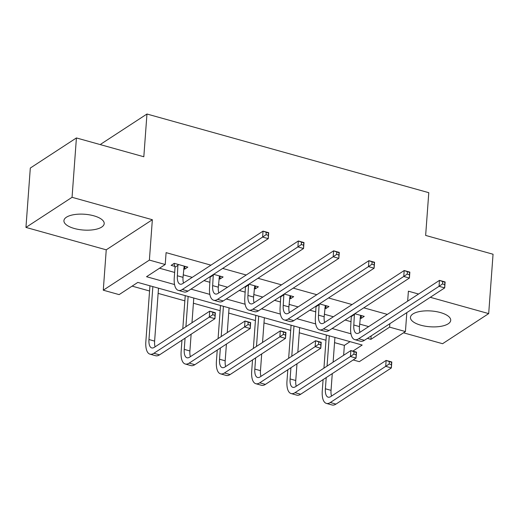 <?xml version="1.0" encoding="UTF-8"?>
<svg xmlns="http://www.w3.org/2000/svg" width="519" height="519" viewBox="0 0 519 519"><rect width="100%" height="100%" fill="white"/><g stroke="black" fill="none" stroke-linecap="round" stroke-linejoin="round"><path stroke-width="0.78" d="M74.34 228.496A20.189 7.915 -175.8 0 0 104.196 223.624A20.189 7.915 -175.8 0 0 93.783 215.8A20.189 7.915 -175.8 0 0 63.928 220.666A20.189 7.915 -175.8 0 0 74.34 228.496M420.857 325.218A20.189 7.915 -175.8 0 0 450.713 320.353A20.189 7.915 -175.8 0 0 440.3 312.522A20.189 7.915 -175.8 0 0 410.445 317.394A20.189 7.915 -175.8 0 0 420.857 325.218M352.862 351.123L362.184 345.038L137.807 282.407L119.117 294.617L103.281 290.192L149.388 260.09L165.224 264.508L146.533 276.711L174.54 284.535M106.246 249.827L152.352 219.719L72.057 197.311L76.416 137.944L30.31 168.052L25.95 227.413L106.246 249.827L103.281 290.192M100.803 144.749L100.848 144.12L146.961 114.018L428.785 192.685L425.645 235.425L493.05 254.239L488.69 313.606L430.283 297.303M403.523 332.809L442.584 343.708L488.69 313.606M389.853 323.7L389.6 327.139L405.43 331.557L359.323 361.665L353.199 359.959M334.547 342.631L344.363 345.375L343.636 355.281M132.111 286.125L149.563 290.997M158.126 293.391L184.848 300.845M193.412 303.239L220.134 310.699M228.691 313.087L255.419 320.547M263.976 322.935L290.705 330.395M299.262 332.783L325.984 340.243M72.057 197.311L25.95 227.413M344.363 345.375L350.053 341.658M387.362 314.404L363.8 307.825M352.077 304.549L328.514 297.971M316.798 294.701L293.229 288.123M281.512 284.853L257.943 278.275M246.227 275.005L222.657 268.427M210.941 265.157L166.093 252.636L165.224 264.508M159.528 268.226L174.656 272.449M183.213 274.836L192.251 277.36M203.967 280.63L209.936 282.297M218.499 284.684L227.53 287.208M239.253 290.478L245.221 292.145M253.785 294.539L262.815 297.056M274.538 300.326L280.507 301.993M289.07 304.387L298.101 306.904M309.824 310.18L315.792 311.848M324.356 314.235L333.386 316.759M345.103 320.028L351.078 321.696M359.641 324.083L368.672 326.607M360.076 318.108L361.127 318.4L364.247 316.369L354.762 313.723M324.79 308.26L325.848 308.552L328.962 306.521L319.477 303.875M289.511 298.412L290.562 298.704L293.676 296.667L284.191 294.02M254.226 288.564L255.277 288.856L258.391 286.819L248.906 284.172M218.94 278.709L219.991 279.008L223.105 276.971L213.627 274.324M183.655 268.861L184.706 269.153L187.82 267.123L174.248 263.334L171.134 265.371L174.806 266.39M152.352 219.719L149.388 260.09M418.561 294.033L408.395 291.191L407.662 301.143M406.825 312.62L405.43 331.557M76.416 137.944L143.821 156.757L146.961 114.018M367.387 338.362L370.903 339.348L389.6 327.139M190.966 289.115L209.825 294.383M226.252 298.97L245.111 304.231M261.537 308.818L280.396 314.079M296.823 318.666L315.682 323.927M332.108 328.514L350.961 333.782M371.156 335.903L370.903 339.348M361.341 315.558L361.127 318.4M326.055 305.71L325.848 308.552M290.77 295.856L290.562 298.704M255.484 286.008L255.277 288.856M220.199 276.16L219.991 279.008M184.913 266.312L184.706 269.153M354.438 313.937L353.802 325.011A12.943 5.443 -74.4 0 0 356.553 333.406A12.943 5.443 -74.4 0 0 359.161 332.815L439.476 280.377L445.127 281.953L444.692 287.889L364.377 340.334A19.411 8.161 105.6 0 1 360.465 341.217L354.814 339.64A19.411 8.161 105.6 0 1 350.682 327.048L351.324 315.967M360.575 315.344L359.453 326.587A12.943 5.443 -74.4 0 0 359.952 332.296M444.751 284.581L444.926 282.206L442.662 281.57L442.486 283.945L444.751 284.581L444.692 287.889L439.042 286.313L358.726 338.751A19.411 8.161 105.6 0 1 354.814 339.64M442.486 283.945L439.042 286.313L439.476 280.377L442.662 281.57M354.574 314.43L351.46 316.467M326.211 377.579L325.387 388.776A12.943 5.443 -74.4 0 0 328.138 397.171A12.943 5.443 -74.4 0 0 330.746 396.581L386.142 360.413L391.793 361.99L391.358 367.932L385.708 366.349L330.311 402.517A19.411 8.161 105.6 0 1 326.399 403.406A19.411 8.161 105.6 0 1 322.273 390.813L323.097 379.61M323.94 368.14L326.367 335.047M334.93 337.434L333.114 362.145M332.27 373.622L331.044 390.353A12.943 5.443 -74.4 0 0 331.537 396.062M329.273 335.858L327.054 366.103M391.417 364.617L391.586 362.243L389.328 361.613L389.153 363.988L391.417 364.617L391.358 367.932L335.968 404.093A19.411 8.161 105.6 0 1 332.056 404.982L326.399 403.406M389.153 363.988L385.708 366.349L386.142 360.413L389.328 361.613M319.153 304.082L318.517 315.163A12.943 5.443 -74.4 0 0 321.267 323.558A12.943 5.443 -74.4 0 0 323.875 322.967L404.191 270.529L409.848 272.105L409.407 278.041L329.091 330.48A19.411 8.161 105.6 0 1 325.179 331.369L319.529 329.792A19.411 8.161 105.6 0 1 315.403 317.193L316.039 306.119M325.29 305.496L324.167 316.739A12.943 5.443 -74.4 0 0 324.667 322.448M409.465 274.733L409.64 272.352L407.376 271.722L407.201 274.097L409.465 274.733L409.407 278.041L403.756 276.465L323.441 328.903A19.411 8.161 105.6 0 1 319.529 329.792M407.201 274.097L403.756 276.465L404.191 270.529L407.376 271.722M319.295 304.582L316.175 306.612M283.867 294.234L283.231 305.315A12.943 5.443 -74.4 0 0 285.982 313.71A12.943 5.443 -74.4 0 0 288.59 313.119L368.905 260.681L374.562 262.257L374.128 268.193L293.806 320.632A19.411 8.161 105.6 0 1 289.894 321.521L284.243 319.944A19.411 8.161 105.6 0 1 280.117 307.345L280.753 296.271M290.004 295.642L288.888 306.891A12.943 5.443 -74.4 0 0 289.381 312.6M374.18 264.878L374.355 262.504L372.091 261.874L371.915 264.249L374.18 264.878L374.128 268.193L368.471 266.617L288.155 319.055A19.411 8.161 105.6 0 1 284.243 319.944M371.915 264.249L368.471 266.617L368.905 260.681L372.091 261.874M284.01 294.734L280.889 296.764M290.925 367.731L290.102 378.928A12.943 5.443 -74.4 0 0 292.859 387.323A12.943 5.443 -74.4 0 0 295.46 386.733L350.857 350.565L356.508 352.142L356.073 358.078L350.422 356.501L295.026 392.669A19.411 8.161 105.6 0 1 291.114 393.558A19.411 8.161 105.6 0 1 286.988 380.959L287.811 369.762M288.655 358.292L291.081 325.192M299.645 327.586L297.828 352.297M296.985 363.774L295.759 380.505A12.943 5.443 -74.4 0 0 296.258 386.214M293.988 326.003L291.769 356.255M356.131 354.769L356.306 352.395L354.042 351.759L353.867 354.133L356.131 354.769L356.073 358.078L300.683 394.245A19.411 8.161 105.6 0 1 296.771 395.134L291.114 393.558M353.867 354.133L350.422 356.501L350.857 350.565L354.042 351.759M255.64 357.876L254.823 369.08A12.943 5.443 -74.4 0 0 257.573 377.475A12.943 5.443 -74.4 0 0 260.181 376.885L315.571 340.717L321.229 342.293L320.787 348.23L315.137 346.653L259.74 382.821A19.411 8.161 105.6 0 1 255.828 383.71A19.411 8.161 105.6 0 1 251.702 371.111L252.526 359.914M253.369 348.444L255.802 315.344M264.359 317.738L262.543 342.449M261.706 353.919L260.473 370.657A12.943 5.443 -74.4 0 0 260.973 376.366M258.709 316.155L256.483 346.407M320.846 344.921L321.021 342.546L318.757 341.911L318.582 344.285L320.846 344.921L320.787 348.23L265.397 384.397A19.411 8.161 105.6 0 1 261.485 385.286L255.828 383.71M318.582 344.285L315.137 346.653L315.571 340.717L318.757 341.911M248.582 284.386L247.946 295.467A12.943 5.443 -74.4 0 0 250.696 303.862A12.943 5.443 -74.4 0 0 253.304 303.271L333.62 250.826L339.277 252.409L338.842 258.345L258.52 310.784A19.411 8.161 105.6 0 1 254.615 311.672L248.958 310.096A19.411 8.161 105.6 0 1 244.832 297.497L245.468 286.423M254.719 285.794L253.603 297.043A12.943 5.443 -74.4 0 0 254.096 302.752M338.894 255.03L339.069 252.656L336.805 252.026L336.63 254.401L338.894 255.03L338.842 258.345L333.185 256.762L252.87 309.207A19.411 8.161 105.6 0 1 248.958 310.096M336.63 254.401L333.185 256.762L333.62 250.826L336.805 252.026M248.724 284.886L245.61 286.916M213.296 274.538L212.66 285.612A12.943 5.443 -74.4 0 0 215.411 294.014A12.943 5.443 -74.4 0 0 218.019 293.417L298.334 240.978L303.991 242.555L303.557 248.497L223.241 300.936A19.411 8.161 105.6 0 1 219.329 301.824L213.672 300.242A19.411 8.161 105.6 0 1 209.546 287.649L210.182 276.569M219.433 275.946L218.317 287.195A12.943 5.443 -74.4 0 0 218.81 292.904M303.609 245.182L303.784 242.808L301.52 242.178L301.344 244.553L303.609 245.182L303.557 248.497L297.9 246.914L217.584 299.353A19.411 8.161 105.6 0 1 213.672 300.242M301.344 244.553L297.9 246.914L298.334 240.978L301.52 242.178M213.439 275.031L210.325 277.068M177.92 264.359L177.375 275.764A12.943 5.443 -74.4 0 0 180.125 284.159A12.943 5.443 -74.4 0 0 182.733 283.569L263.049 231.13L268.706 232.707L268.271 238.643L187.956 291.088A19.411 8.161 105.6 0 1 184.044 291.97L178.387 290.393A19.411 8.161 105.6 0 1 174.261 277.801L175.039 267.22L173.995 263.503M184.148 266.098L183.032 277.341A12.943 5.443 -74.4 0 0 183.525 283.056M268.323 235.334L268.498 232.96L266.234 232.324L266.065 234.698L268.323 235.334L268.271 238.643L262.614 237.066L182.299 289.505A19.411 8.161 105.6 0 1 178.387 290.393M266.065 234.698L262.614 237.066L263.049 231.13L266.234 232.324M178.153 265.183L175.039 267.22M220.354 348.028L219.537 359.226A12.943 5.443 -74.4 0 0 222.288 367.627A12.943 5.443 -74.4 0 0 224.896 367.03L280.286 330.869L285.943 332.445L285.502 338.382L279.851 336.805L224.455 372.973A19.411 8.161 105.6 0 1 220.549 373.855A19.411 8.161 105.6 0 1 216.417 361.263L217.24 350.066M218.084 338.589L220.517 305.496M229.074 307.884L227.264 332.601M226.42 344.071L225.188 360.809A12.943 5.443 -74.4 0 0 225.687 366.518M223.423 306.307L221.198 336.559M285.56 335.066L285.735 332.692L283.471 332.063L283.296 334.437L285.56 335.066L285.502 338.382L230.112 374.549A19.411 8.161 105.6 0 1 226.2 375.438L220.549 373.855M283.296 334.437L279.851 336.805L280.286 330.869L283.471 332.063M185.075 338.18L184.251 349.378A12.943 5.443 -74.4 0 0 187.002 357.779A12.943 5.443 -74.4 0 0 189.61 357.182L245 321.014L250.658 322.597L250.223 328.533L244.566 326.951L189.176 363.118A19.411 8.161 105.6 0 1 185.264 364.007A19.411 8.161 105.6 0 1 181.137 351.415L181.955 340.217M182.798 328.741L185.231 295.648M193.788 298.036L191.978 322.753M191.135 334.223L189.902 350.961A12.943 5.443 -74.4 0 0 190.402 356.67M188.138 296.459L185.912 326.711M250.275 325.218L250.45 322.844L248.186 322.215L248.011 324.589L250.275 325.218L250.223 328.533L194.826 364.701A19.411 8.161 105.6 0 1 190.914 365.59L185.264 364.007M248.011 324.589L244.566 326.951L245 321.014L248.186 322.215M152.852 286.611L148.966 339.53A12.943 5.443 -74.4 0 0 151.717 347.925A12.943 5.443 -74.4 0 0 154.325 347.334L209.715 311.166L215.372 312.749L214.937 318.685L209.28 317.103L153.89 353.27A19.411 8.161 105.6 0 1 149.978 354.159A19.411 8.161 105.6 0 1 145.852 341.567L149.946 285.8M158.509 288.188L154.617 341.106A12.943 5.443 -74.4 0 0 155.116 346.815M214.989 315.37L215.164 312.996L212.9 312.367L212.725 314.741L214.989 315.37L214.937 318.685L159.541 354.847A19.411 8.161 105.6 0 1 155.629 355.736L149.978 354.159M212.725 314.741L209.28 317.103L209.715 311.166L212.9 312.367M359.453 326.587L353.802 325.011M364.377 340.334L358.726 338.751M331.044 390.353L325.387 388.776M335.968 404.093L330.311 402.517M324.167 316.739L318.517 315.163M329.091 330.48L323.441 328.903M288.888 306.891L283.231 305.315M293.806 320.632L288.155 319.055M295.759 380.505L290.102 378.928M300.683 394.245L295.026 392.669M260.473 370.657L254.823 369.08M265.397 384.397L259.74 382.821M253.603 297.043L247.946 295.467M258.52 310.784L252.87 309.207M218.317 287.195L212.66 285.612M223.241 300.936L217.584 299.353M183.032 277.341L177.375 275.764M187.956 291.088L182.299 289.505M225.188 360.809L219.537 359.226M230.112 374.549L224.455 372.973M189.902 350.961L184.251 349.378M194.826 364.701L189.176 363.118M154.617 341.106L148.966 339.53M159.541 354.847L153.89 353.27"/></g></svg>
